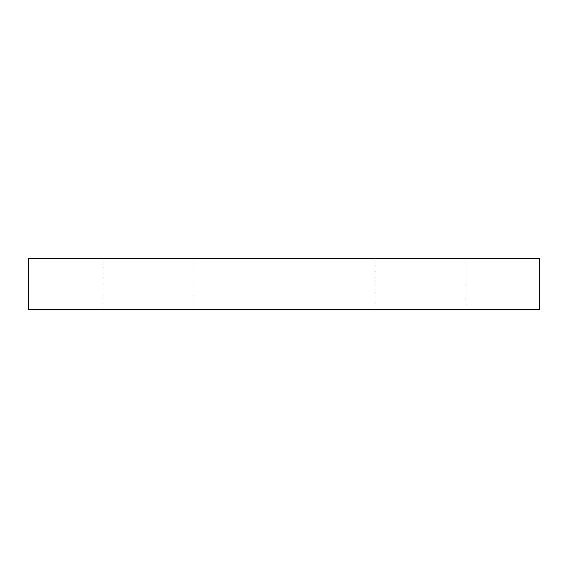 <?xml version="1.0" encoding="UTF-8"?>
<svg xmlns="http://www.w3.org/2000/svg" width="568" height="568" viewBox="0 0 568 568"><rect width="100%" height="100%" fill="white"/><g stroke="black" fill="none" stroke-linecap="round" stroke-linejoin="round"><path stroke-width="0.43" stroke-dasharray="2.84 2.13" d="M28.4 309.56L539.6 309.56M374.901 309.56L193.099 309.56L374.901 309.56L374.901 258.44L465.81 258.44L193.099 258.44L374.901 258.44L374.901 309.56M102.19 309.56L193.099 309.56L102.19 309.56L102.19 258.44L193.099 258.44L102.19 258.44M28.4 258.44L539.6 258.44M193.099 309.56L193.099 258.44L193.099 309.56M465.81 309.56L465.81 258.44"/><path stroke-width="0.85" d="M539.6 309.56L28.4 309.56L28.4 258.44L539.6 258.44L539.6 309.56"/></g></svg>
